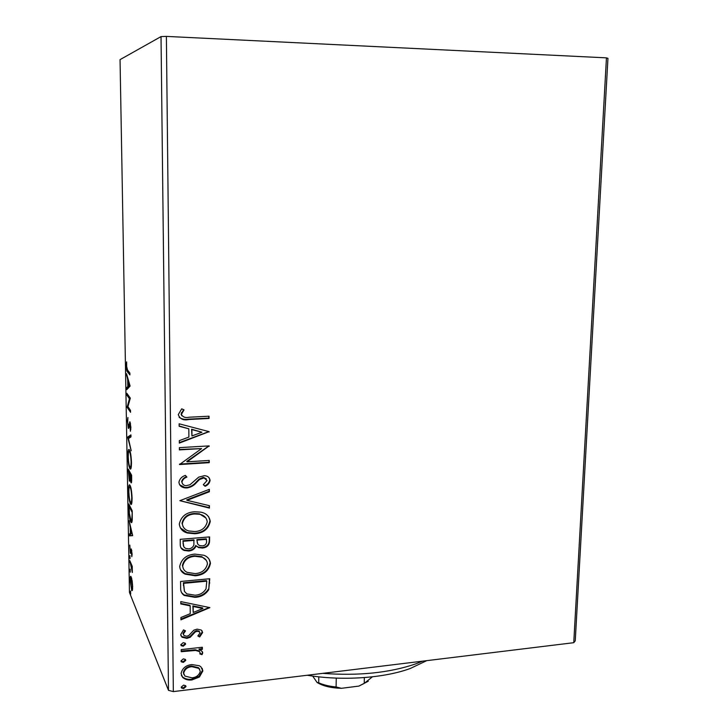 <?xml version="1.0" encoding="UTF-8"?>
<svg xmlns="http://www.w3.org/2000/svg" width="728" height="728" viewBox="0 0 728 728"><rect width="100%" height="100%" fill="white"/><g stroke="black" fill="none" stroke-linecap="round" stroke-linejoin="round"><path stroke-width="1.09" d="M199.336 665.747L200.91 666.793L202.839 670.979L199.427 677.013L191.983 679.925C188.334 680.407 185.231 679.579 182.655 677.431L181.072 673.546C182.291 668.213 185.895 665.219 191.874 664.573L199.336 665.747M181.217 649.604L202.339 647.247L202.348 649.358L199.254 649.704L201.601 650.868L202.739 652.971L202.029 654.654L199.791 653.899L200.154 652.916L199.408 651.578L195.605 650.441L181.236 651.715L181.217 649.604M202.621 632.587L199.654 636.991L197.834 635.944L200.036 632.996L199.363 631.768L197.188 631.249L195.268 631.968L190.154 637.328L186.887 638.374L181.991 637.2L180.708 634.561L183.547 629.875L185.531 630.885L183.32 634.043L184.084 635.58L186.759 636.263L188.779 635.544L193.812 630.166L197.07 629.147L201.301 630.048L202.621 632.587L202.293 631.959L199.326 636.354L199.654 636.991M180.653 587.996L180.589 581.472L209.755 578.742L208.763 589.698C205.533 594.521 200.937 597.069 194.977 597.342L184.239 595.459C181.691 593.711 180.489 591.227 180.653 587.996M180.207 539.33L209.573 536.909L209.591 540.913C209.382 545.226 206.989 547.602 202.393 548.038L198.58 547.592L196.16 545.909C194.685 549.039 192.192 550.741 188.679 551.023L184.148 550.45C181.663 549.467 180.371 547.665 180.253 545.026L180.207 539.33M179.843 500.682L209.364 489.334L209.373 491.746L187.023 500.345L209.437 505.696L209.446 508.089L179.843 500.682M179.379 449.895L179.361 447.638L209.173 445.891L187.096 461.816L209.236 460.442L209.245 462.671L179.516 464.546L201.592 448.584L179.379 449.895M189.162 417.217L209.036 416.207L209.045 418.473L188.88 419.501C183.438 420.693 179.907 419.055 178.278 414.614L181.709 408.836L184.048 409.882L181.372 414.441C182.892 417.162 185.494 418.081 189.162 417.217M173.337 691.6L168.487 690.344L129.457 592.474L120.047 59.632L161.024 36.6L166.384 36.4L173.337 691.6L573.755 642.697L606.451 57.858L607.953 58.34L575.247 640.858L573.755 642.697M166.384 36.4L606.451 57.858M209.109 431.649L179.316 443.106L179.297 440.64L188.889 437.073L188.825 428.81L179.161 426.28L179.133 423.805L209.109 431.649M178.915 482.355C179.589 478.924 181.745 476.603 185.376 475.384L186.905 477.104C184.321 477.978 182.673 479.606 181.973 481.991C182.319 484.22 183.674 485.458 186.04 485.694L189.972 484.766L198.68 477.14L204.35 475.684C207.617 475.821 209.528 477.395 210.073 480.398C209.546 483.119 207.899 485.094 205.123 486.304L203.303 484.702L207.061 480.571L204.058 477.914L199.499 479.515L196.569 482.464C194.03 485.521 190.854 487.341 187.032 487.933L185.13 487.897C181.581 487.496 179.507 485.649 178.915 482.355M194.631 511.775L200.609 512.13C206.17 513.113 209.382 516.207 210.256 521.421C208.481 529.074 203.376 533.178 194.931 533.733L187.351 533.014C182.601 531.686 179.925 528.683 179.297 524.024C181.117 516.407 186.232 512.321 194.631 511.775M194.922 554.117L203.767 555.227C207.753 556.656 209.983 559.395 210.438 563.454C208.672 571.025 203.603 575.129 195.213 575.784L185.185 574.155C181.818 572.599 179.989 570.006 179.698 566.384C181.499 558.849 186.577 554.754 194.922 554.117M209.882 607.616L180.944 619.828L180.926 617.499L190.245 613.686L190.181 605.878L180.799 603.94L180.781 601.601L209.882 607.616M183.21 642.669L185.149 643.152L185.64 644.171L183.238 646.2L181.272 645.69L180.799 644.699L183.21 642.669M183.356 658.876L185.349 659.404L185.776 660.36L183.383 662.389L181.372 661.852L180.953 660.915L183.356 658.876M183.583 685.121L185.649 685.703L186.004 686.568L183.62 688.606L181.554 688.024L181.199 687.15L183.583 685.121M132.159 580.871L132.66 586.659L132.332 590.426L131.786 590.572L130.112 580.462C130.13 577.067 130.421 575.748 130.967 576.512L132.159 580.871M129.802 560.642L132.268 566.366L132.332 572.517L129.802 560.642M132.105 554.053L131.804 556.711L131.368 550.887L130.312 553.316L129.802 545.072L130.267 551.515L131.258 548.939L132.105 554.053M128.901 509.391L128.811 503.967L132.214 510.819L132.25 519.81C132.005 522.404 131.604 523.241 131.04 522.322L130.703 521.739C129.73 519.956 129.138 515.843 128.901 509.391L129.238 509.373M128.201 469.041L131.613 475.238L131.668 478.642C131.713 481.963 131.495 483.328 131.013 482.737L130.139 478.979L129.338 481.108L128.201 469.041M127.637 437.073L130.931 434.871L130.958 436.918L128.456 438.565L131.195 450.769L127.637 437.073L129.047 437L130.94 435.744M126.909 395.186L126.872 393.32L130.303 398.098L127.946 406.652L130.512 410.401L130.549 412.294L127.118 407.252L129.447 398.744L126.909 395.186L128.173 395.122M127.582 370.133L129.875 373.018L129.912 374.929L127.427 371.781C126.881 371.589 126.508 369.669 126.308 366.02L126.617 361.88L126.654 366.43L127.582 370.133M168.487 690.344L161.024 36.6M130.103 386.058L126.808 389.598L126.772 387.569L127.819 386.532L127.691 379.67L126.526 373.71L130.103 386.058M127.291 421.767L127.928 417.499L127.627 422.167L128.264 426.426L130.003 421.876L130.885 427.482L130.376 431.267L130.048 423.769L129.32 425.98C129.065 427.928 128.719 428.692 128.292 428.264L127.627 421.749M129.493 449.995C130.467 451.524 131.131 455.628 131.477 462.298C131.404 467.886 130.913 470.033 130.012 468.732L129.83 468.441C128.856 466.803 128.219 462.708 127.891 456.174C127.964 450.659 128.456 448.53 129.357 449.786L129.493 449.995M130.103 485.503C131.076 487.214 131.741 491.4 132.087 498.043C132.014 503.376 131.55 505.414 130.694 504.167L130.439 503.74C129.475 501.91 128.829 497.743 128.501 491.227C128.574 485.967 129.038 483.947 129.893 485.157L130.103 485.503M132.632 535.417L129.366 535.844L129.338 533.906L130.367 533.861L130.257 527.309L129.102 520.693L132.632 535.417M129.939 555.591L130.048 558.64L129.939 555.591M130.176 569.123L130.294 572.172L130.176 569.123M130.558 591.063L130.676 594.112L130.558 591.063M128.21 388.224L128.192 387.505L126.772 387.569M128.192 387.505L129.247 386.477L127.819 386.532M128.246 379.643L127.691 379.67M127.118 375.73L126.563 375.748M128.61 380.908L128.055 380.935L128.155 386.204L130.003 385.731M128.155 386.204L129.266 385.094L128.055 380.935M129.812 385.076L129.266 385.094M128.319 407.198L127.118 407.252M128.037 406.788L127.109 406.834M130.248 398.707L129.447 398.744M129.266 426.308L128.583 426.335M130.048 423.769L130.558 423.714M130.075 421.994L129.493 422.031M130.831 429.438L130.139 429.474M128.774 428.246L128.292 428.264M129.247 438.038L129.056 437.3L127.646 437.382M130.967 468.368L129.83 468.441M131.076 468.022L130.621 466.757L131.313 466.721M129.475 451.66L129.711 450.423M129.793 466.603L129.921 466.803C130.64 467.886 131.049 466.202 131.122 461.752C130.84 456.383 130.312 453.08 129.529 451.842L129.402 451.66C128.692 450.659 128.301 452.334 128.237 456.711C128.492 462.007 129.011 465.31 129.793 466.603M130.185 451.806L129.529 451.842M131.468 482.537L130.904 482.573M129.875 481.072L129.338 481.108M131.322 478.351L131.286 476.44L130.185 474.419L130.867 480.726L131.668 478.332M131.131 474.365L130.185 474.419M129.848 474.711L128.574 471.48L129.375 479.388L130.185 474.683M130.776 473.719L129.83 473.782M129.511 471.425L128.574 471.48M131.668 503.649L130.439 503.74M131.732 503.403L131.304 502.202M130.048 487.032L130.267 485.831M130.403 501.92L130.603 502.256C131.286 503.248 131.668 501.638 131.732 497.433C131.45 492.083 130.922 488.715 130.139 487.323L129.966 487.041C129.275 486.067 128.911 487.66 128.847 491.837C129.102 497.115 129.63 500.473 130.403 501.92M130.758 487.287L130.139 487.323M132.023 521.639L130.703 521.739M132.05 521.512L131.613 520.347M131.895 511.93L129.184 506.46L129.384 513.376L130.94 520.393C131.404 521.157 131.722 520.42 131.904 518.172L132.232 511.902M130.021 506.397L129.184 506.46M132.642 535.662L129.366 535.844M130.758 535.735L130.367 533.861M130.703 533.842L131.804 533.779L130.612 528.819L130.703 533.842M132.077 555.136L131.577 555.173M130.803 553.271L130.312 553.316M131.058 551.569L130.494 551.615M131.695 550.213L130.712 550.295M132.268 566.502L131.504 566.566M130.54 562.344L129.83 562.398M132.487 589.88L131.477 589.98M132.596 589.079L132.469 588.597M131.513 578.351L131.541 577.877M131.45 588.215L131.686 588.67C132.087 589.27 132.314 588.351 132.35 585.913L131.058 578.387C130.658 577.768 130.43 578.705 130.403 581.19L131.45 588.215M131.768 578.76L131.286 578.805M208.69 416.225L209.045 418.473M208.699 418.109L188.561 419.137C185.03 419.774 181.891 419.173 179.143 417.326M183.602 409.682L181.8 412.922M181.481 412.567L181.372 414.441M181.063 414.077L181.818 415.761M208.763 431.558L209.109 432.023M208.763 431.64L179.306 442.606M179.161 425.989L188.825 428.81M201.947 432.223L191.582 429.229L191.946 435.945L201.947 432.223L191.901 429.611L191.946 435.945M208.827 445.909L209.173 446.364M208.827 445.964L186.778 461.397L187.096 461.816M208.891 460.46L209.245 462.671M208.9 462.253L179.507 464.1M179.37 449.476L201.592 448.584M186.532 476.694C183.975 477.568 182.355 479.188 181.663 481.545L181.973 481.991M181.663 481.545L182.437 483.638M209 477.65L210.073 480.398M209.737 479.961C209.2 482.682 207.553 484.648 204.786 485.858L205.123 486.304M204.786 485.858L203.403 484.639M206.388 478.897L203.722 477.477L202.976 477.477L203.312 477.914M202.976 477.477L199.172 479.079L199.499 479.515M199.172 479.079L196.242 482.018L196.569 482.464M196.242 482.018C193.712 485.066 190.536 486.886 186.714 487.478L187.032 487.933M186.714 487.478L184.821 487.451L179.57 484.739M209.027 489.471L209.373 491.746M209.027 491.291L186.714 499.881L187.023 500.345M209.091 505.614L209.446 508.089M209.1 507.607L179.889 500.664M208.627 516.698L210.256 521.421M209.91 520.93C208.144 528.574 203.039 532.668 194.603 533.224L194.931 533.733M194.603 533.224L187.032 532.505L180.28 527.855M205.951 518.008L199.308 513.786L194.34 513.495C187.633 513.913 183.538 517.153 182.036 523.214L183.138 526.781M194.922 531.549C201.62 531.094 205.733 527.836 207.252 521.758C206.543 517.617 204.004 515.124 199.636 514.277L194.658 513.977C187.951 514.396 183.847 517.644 182.346 523.714C182.828 527.481 184.976 529.893 188.77 530.967L194.922 531.549M182.036 523.214L182.346 523.714M194.34 513.495L194.658 513.977M209.236 536.936L209.255 540.394C209.045 544.699 206.652 547.074 202.066 547.511L202.393 548.038M202.066 547.511L198.262 547.065L196.16 545.909M195.832 545.381C194.367 548.512 191.874 550.213 188.37 550.495L188.679 551.023M188.37 550.495L183.838 549.913L180.826 547.611M182.974 543.252L183.274 543.78C183.074 546 183.938 547.565 185.868 548.466L188.67 548.839C191.227 548.594 192.966 547.31 193.894 544.972L193.885 539.848L182.946 540.749L183.738 546.619M196.897 540.713L197.224 541.222C197.033 543.334 197.861 544.781 199.709 545.572L202.329 545.864C205.069 545.618 206.488 544.198 206.606 541.587L206.261 538.82L196.897 539.594L197.679 543.916M196.897 539.594L197.224 541.222M206.588 539.33L197.215 540.112M182.946 540.749L183.274 543.78M194.203 540.358L183.256 541.268M209.1 559.204L210.438 563.454M210.092 562.917C208.335 570.47 203.276 574.574 194.895 575.22L195.213 575.784M194.895 575.22L184.876 573.591L180.489 569.797M206.388 560.442L201.793 556.656L194.631 555.755C187.979 556.247 183.902 559.486 182.41 565.483L183.356 568.759M195.204 573.619C201.865 573.1 205.951 569.833 207.462 563.818C207.071 560.578 205.287 558.376 202.12 557.193L194.949 556.292C188.288 556.784 184.211 560.032 182.719 566.038C182.965 568.968 184.439 571.08 187.132 572.363L195.204 573.619M182.41 565.483L182.719 566.038M194.631 555.755L194.949 556.292M209.427 578.769L208.763 589.698M208.426 589.125C205.196 593.939 200.609 596.478 194.658 596.751L194.977 597.342M194.658 596.751L183.929 594.876L181.49 592.483M206.798 581.172L206.461 580.598L183.32 582.773L184.439 591.373L186.814 593.866L194.977 595.195C199.863 594.985 203.54 592.865 206.024 588.834L206.798 581.172L183.62 583.346L184.439 591.373M183.32 582.773L183.62 583.346M209.264 607.489L180.935 619.091M180.79 603.403L189.871 605.277L190.181 605.878M202.93 608.49L202.602 607.889L192.856 605.887L193.22 612.466L202.93 608.49L193.175 606.488L193.22 612.466M192.856 605.887L193.175 606.488M199.326 636.354L198.171 635.69M199.681 632.05L199.044 631.13L196.869 630.621L197.188 631.249M196.869 630.621L194.958 631.34L195.268 631.968M194.958 631.34L189.844 636.691L190.154 637.328M189.844 636.691L186.577 637.737L186.887 638.374M186.577 637.737L181.691 636.563L180.881 635.644M184.848 630.539L183.019 633.405L183.32 634.043M183.019 633.405L183.383 634.525M202.111 630.858L202.293 631.959M185.312 643.315L185.64 644.171M185.34 643.525L182.937 645.554L183.238 646.2M182.937 645.554L180.817 644.89M202.02 647.283L202.348 649.358M202.02 648.703L198.935 649.048L199.254 649.704M202.302 651.606L202.739 652.971M202.411 652.315L202.029 654.654M201.702 653.99L200.036 653.435M199.8 651.97L199.09 650.923L195.286 649.785L195.605 650.441M195.286 649.785L181.236 651.032M185.458 659.513L185.776 660.36M185.476 659.695L183.083 661.725L183.383 662.389M183.083 661.725L180.972 661.07M202.138 668.259L202.839 670.979M202.511 670.306L199.108 676.33L199.427 677.013M199.108 676.33L191.673 679.242L191.983 679.925M191.673 679.242C188.033 679.715 184.921 678.887 182.355 676.749L181.381 675.438M199.736 669.351L198.589 667.722L191.555 666.002C187.114 666.429 184.375 668.613 183.365 672.545L183.847 674.419M191.955 677.841C196.396 677.386 199.172 675.202 200.273 671.28L198.908 668.395L191.864 666.675C187.415 667.103 184.684 669.287 183.665 673.227L184.903 676.075L191.955 677.841M183.365 672.545L183.665 673.227M191.555 666.002L191.864 666.675M185.686 685.74L186.004 686.568M185.704 685.876L183.32 687.905L183.62 688.606M183.32 687.905L181.208 687.268M426.726 660.651L410.283 668.477C384.029 678.196 342.005 681.09 307.234 675.247M322.741 673.355C358.495 676.03 389.489 672.872 415.715 663.881L422.586 661.16M368.286 681.235L358.886 686.095L341.423 688.306C331.167 688.033 323.041 686.076 317.071 682.464L312.694 676.066M358.886 686.095L364.218 683.41L372.427 676.812M364.346 677.577L364.218 683.41M336.254 678.105L336.099 686.968L341.423 688.306M317.071 682.464L318.7 682.791C323.505 684.948 329.311 686.34 336.099 686.968M318.782 676.822L318.7 682.791M129.011 371.926L127.573 371.981M129.657 424.078L129.074 424.106M131.358 564.255L130.658 564.318M209.255 540.394L209.591 540.913M209.437 582.4L209.773 582.964M183.338 585.094L183.647 585.676M192.793 633.688L193.111 634.325M188.052 650.268L188.361 650.923M127.427 371.781L128.847 371.726M130.012 468.732L130.84 468.677M129.402 451.66L130.139 451.624M131.158 480.826L131.668 480.789M129.611 479.379L130.121 479.343M130.694 504.167L131.486 504.113M131.249 502.211L131.95 502.156M129.966 487.041L130.676 486.986M131.04 522.322L131.832 522.267M131.559 520.347L132.214 520.302M131.368 550.887L131.823 550.85M130.494 551.624L131.058 551.578M131.786 590.572L132.287 590.517M132.077 588.634L132.632 588.579M131.058 578.387L131.668 578.332M187.351 533.014L187.032 532.505M199.636 514.277L199.308 513.786M198.58 547.592L198.262 547.065M184.148 550.45L183.838 549.913M185.185 574.155L184.876 573.591M202.12 557.193L201.793 556.656M184.239 595.459L183.929 594.876M199.363 631.768L199.044 631.13M181.991 637.2L181.691 636.563M181.272 645.69L180.972 645.044M199.408 651.578L199.09 650.923M181.372 661.852L181.072 661.188M182.655 677.431L182.355 676.749M198.908 668.395L198.589 667.722M181.554 688.024L181.254 687.323"/></g></svg>
